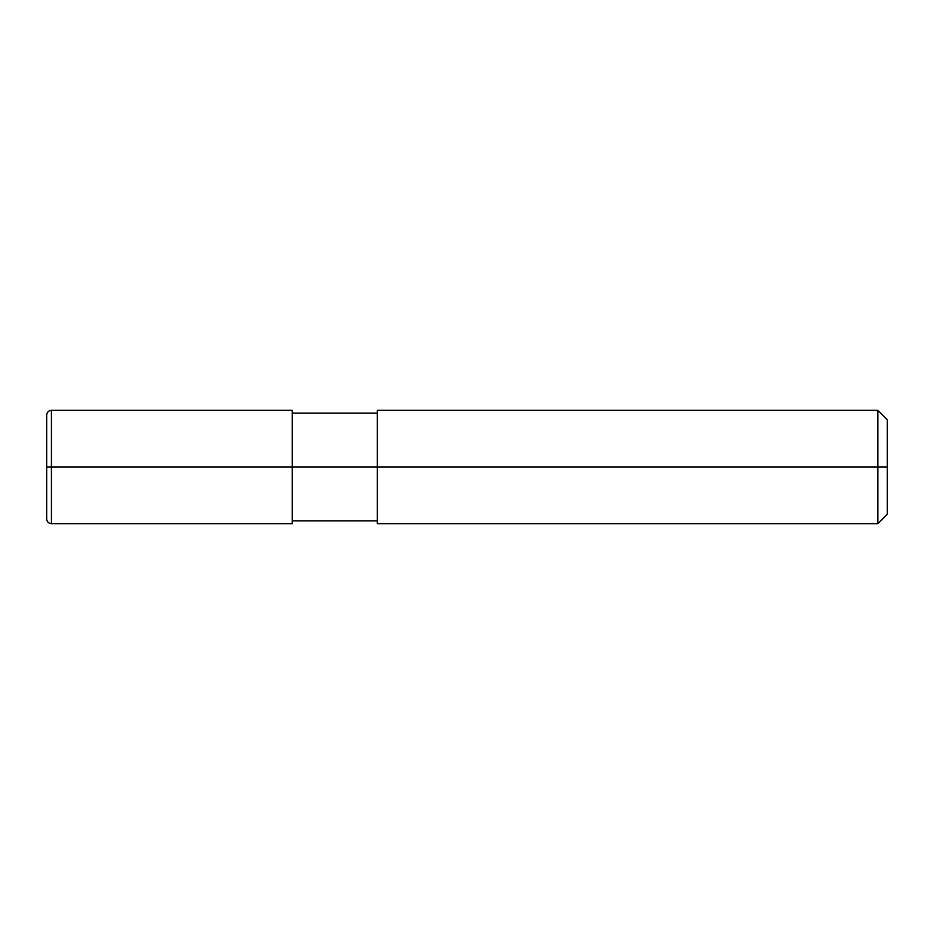 <?xml version="1.0" encoding="UTF-8"?>
<svg xmlns="http://www.w3.org/2000/svg" width="934" height="934" viewBox="0 0 934 934"><rect width="100%" height="100%" fill="white"/><g stroke="black" fill="none" stroke-linecap="round" stroke-linejoin="round"><path stroke-width="1.4" d="M292.272 467L292.272 523.67L292.272 410.33L292.272 467L51.417 467L51.417 410.33L51.417 467L46.7 467L46.7 415.058L46.7 518.942L46.7 467L51.417 467L51.417 410.33L51.417 523.67L51.417 467L51.417 523.67L51.417 467L292.272 467L292.272 523.67L292.272 467L377.278 467L292.272 467M887.3 467L887.3 514.225L887.3 419.775L887.3 467L877.855 467L877.855 410.33L877.855 467L377.278 467L377.278 410.33L377.278 523.67L377.278 467L877.855 467L877.855 410.33L877.855 523.67L877.855 467L877.855 523.67L877.855 467L887.3 467L887.3 514.225L887.3 467M292.272 410.33L51.417 410.33C48.556 410.61 46.98 412.186 46.7 415.058M292.272 523.67L51.417 523.67C48.556 523.39 46.98 521.814 46.7 518.942M292.272 413.167L377.278 413.167M377.278 410.33L877.855 410.33L887.3 419.775M292.272 520.833L377.278 520.833M377.278 523.67L877.855 523.67L887.3 514.225"/></g></svg>
